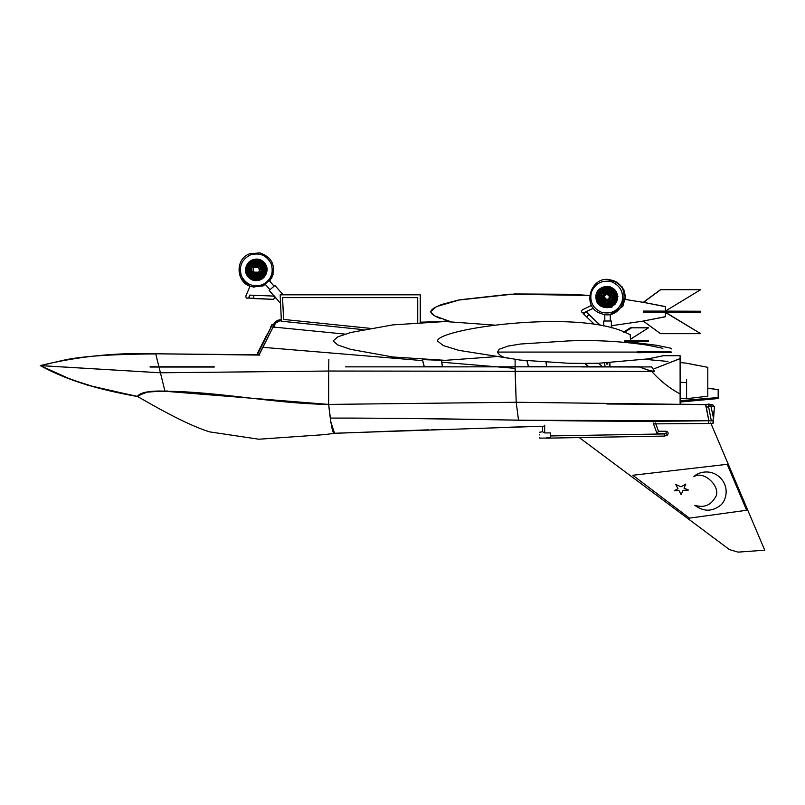 <?xml version="1.0" encoding="UTF-8"?>
<svg xmlns="http://www.w3.org/2000/svg" width="805" height="805" viewBox="0 0 805 805"><rect width="100%" height="100%" fill="white"/><g stroke="black" fill="none" stroke-linecap="round" stroke-linejoin="round"><path stroke-width="1.21" d="M662.948 348.897L662.354 348.203L648.136 345.265C621.772 341.3 595.247 339.851 568.561 340.907L520.372 344.037L507.794 346.14L499.15 349.29L497.53 352.067L637.278 352.067L637.278 352.701L662.304 352.499L662.525 351.855C662.525 347.408 662.525 347.408 662.525 351.855L662.525 351.855M662.948 352.067C662.948 356.394 662.948 356.394 662.948 352.067C662.948 347.75 662.948 347.75 662.948 352.067M598.407 363.266L648.136 358.879L662.354 355.941L662.948 355.247M662.354 352.499L637.278 352.701M584.601 363.387L588.425 366.688L585.205 363.347L598.367 363.226L601.798 366.023L598.367 363.226L601.798 366.023L601.526 366.788L588.707 366.788L601.949 366.356M654.576 371.316C651.809 371.316 646.807 369.817 639.552 366.828L345.446 366.869L588.707 366.788L585.205 363.347M662.304 351.644L637.278 351.644L637.278 352.62M654.485 351.644L654.485 352.499M670.776 351.644L670.988 351.855C670.988 347.408 670.988 347.408 670.988 351.855L670.988 352.65L662.948 352.499L662.948 351.644L670.988 351.855M671.42 352.067C671.42 356.394 671.42 356.394 671.42 352.067C671.42 347.75 671.42 347.75 671.42 352.067M670.988 352.288L662.948 352.691M671.42 348.897L670.827 348.203L656.608 345.265L630.536 342.034M420.25 322.171L445.336 321.527M442.418 366.577L441.583 360.308L422.424 359.614L441.583 360.308L422.424 359.614L424.275 366.577L442.418 366.577L441.402 360.519M424.064 366.406L422.424 359.614M333.19 340.827L337.899 336.832L350.688 332.505L392.81 324.888L445.195 321.527L494.974 325.14M333.19 341.038L337.899 345.033L350.688 349.36L392.81 356.977L445.195 360.338L494.974 356.726M630.536 339.157L648.448 327.877L630.385 327.806L648.488 327.806L630.536 339.257M630.385 327.806L623.513 332.153M546.001 362.331L546.625 366.788L546.223 362.341M527.114 360.861L528.493 366.788L526.893 360.841M630.174 334.729L630.536 340.505L648.448 340.505L648.448 341.28L648.407 340.585L631.714 340.585L631.714 341.28L648.407 341.36L630.536 341.36L631.714 341.36L630.536 341.36L630.536 342.809M630.536 340.414L624.68 340.585L631.714 340.505L631.714 341.36L624.781 341.36L624.68 340.585M630.536 334.92L624.68 332.153C575.052 309.402 438.645 328.531 437.407 340.928L443.243 345.536L458.91 350.376L509.062 358.275M631.694 327.726L624.68 332.153M253.253 263.617L252.569 263.98L253.555 265.207L253.263 263.597L252.569 263.98L253.253 263.617L253.545 265.227M254.984 263.044L254.219 263.215L254.984 263.044L254.219 263.215L254.873 264.704L254.984 263.014L255.105 264.573M256.292 264.513L256.805 262.913L256.292 264.513L256.01 262.893L256.805 262.913L256.01 262.893M257.701 264.714L258.586 263.275L257.821 263.054L257.701 264.714M258.999 265.298L260.216 264.09L259.532 263.678L260.216 264.11L259.532 263.678L258.969 265.137L259.532 263.678M260.116 266.183L261.585 265.298L261.776 264.543L261.021 264.724L261.575 265.318M260.971 267.3L262.581 266.817L262.199 266.123L260.971 267.3L262.189 266.143L262.581 266.837M261.494 268.629L263.154 268.548L262.963 267.773L261.494 268.629M261.665 270.037L263.265 270.359L263.275 269.564L261.665 270.037M261.454 271.446L262.903 272.15L263.114 271.376L261.454 271.446M260.89 272.754L262.088 273.77L262.49 273.086L260.89 272.754L262.49 273.116L262.078 273.801M259.834 273.489L261.202 271.134L259.935 266.344L252.78 266.244L251.412 268.598L252.69 273.388L259.834 273.489L261.202 271.124L259.935 266.344L252.78 266.244L251.412 268.608M253.142 269.041L253.967 272.15L258.586 272.211L259.482 270.681L258.657 267.582L254.028 267.522L253.142 269.041L253.967 272.14L258.586 272.211L259.482 270.681M247.477 267.652L247.366 271.718M259.361 276.135L260.055 275.753L258.838 274.666L259.361 276.135L260.055 275.753L259.351 276.165M255.809 276.819L256.614 276.84L256.101 275.29L255.809 276.819L256.614 276.84L255.809 276.85L256.604 276.86L256.362 275.32M252.398 275.662L253.082 276.055L253.414 274.455L252.398 275.642L253.082 276.055L252.398 275.662L253.404 274.485M262.581 266.817L262.189 266.143M262.088 273.77L262.49 273.086M260.88 275.139L261.454 274.586L259.995 273.851L260.88 275.139L261.454 274.586L260.87 275.159M260.186 273.69L261.444 274.606M254.028 276.457L254.793 276.678L254.702 275.048L254.028 276.457L254.954 275.149L254.793 276.699L254.028 276.477L254.793 276.678M257.63 276.719L258.405 276.518L257.509 275.159L257.63 276.719L258.405 276.518L257.63 276.739M257.761 275.119L258.405 276.518M250.818 275.209C257.399 282.585 268.991 271.315 261.806 264.523C255.215 257.147 243.623 268.417 250.818 275.209M252.508 273.75L250.838 275.189L252.327 273.549M251.593 275.028L251.029 274.455L252.317 273.579M249.651 271.979L249.459 271.215L251.019 271.064L249.459 271.184L249.661 271.959L251.019 271.064M249.711 267.612L251.049 268.538L249.721 267.582L249.5 268.357L249.721 267.582L249.5 268.357L251.12 268.256M251.16 265.177L251.734 264.614L252.428 266.093M257.821 263.084L258.586 263.295M260.106 266.012L261.021 264.744L260.106 265.982M261.494 268.649L262.953 267.793M261.454 271.466L263.114 271.376M261.655 270.057L263.275 269.564M256 262.923L256.805 262.913M250.526 265.982L251.713 266.998L250.536 265.962L250.124 266.646L250.536 265.962L250.124 266.646L251.713 266.998M249.349 269.393L250.888 269.655L249.349 269.373L249.339 270.168L249.349 269.373M250.415 273.63L250.033 272.935L251.502 272.392L250.033 272.915L250.425 273.609L251.502 272.422M259.069 274.565L260.055 275.753M249.459 271.215L249.661 271.959M251.734 264.614L251.17 265.147L252.428 266.073L251.744 264.593L251.17 265.147M249.339 270.168L250.878 269.675M250.033 272.935L250.425 273.609M283.139 294.801L274.918 285.423L269.182 290.454L273.609 295.505M273.217 296.059L273.71 295.365L280.553 303.425M248.222 298.051L273.318 299.339L275.743 297.689M248.212 298.051L273.308 299.349L275.602 297.78M257.057 263.124L257.781 263.406M260.418 264.443L260.649 265.258M258.818 263.557L259.351 264.161M255.235 263.154L256.03 263.074L255.235 263.124M253.102 276.014L253.706 276.518L253.092 276.045M259.291 274.535L259.955 275.944M261.142 272.422L262.42 273.308M261.685 269.665L263.235 269.796L263.165 269.001M260.78 267.008L262.189 266.334L261.726 265.69M261.404 268.276L262.943 267.995L262.661 267.25M261.595 271.084L263.064 271.607L263.195 270.822M260.347 273.599L261.363 274.787M258.013 275.169L258.294 276.699L259.049 276.427M250.043 286.178L245.837 296.019C246.008 298.393 247.014 298.826 248.846 297.317L249.771 295.133M245.756 296.26L245.837 296.019C246.008 298.403 247.004 298.836 248.836 297.327C247.004 298.846 245.998 298.414 245.827 296.049C246.008 298.393 247.014 298.816 248.846 297.307L249.781 295.133M254.944 275.3L253.988 276.95M273.318 299.329L275.018 297.77L273.448 296.069L253.837 295.284L253.706 298.554L273.318 299.339L274.958 298.132M249.47 297.85L249.58 295.123L253.837 295.284M253.706 298.564L273.308 299.349M261.243 272.633L261.464 273.247M262.641 273.086L261.826 273.791L262.641 273.086M259.844 275.521L259.311 275.994L259.844 275.521M601.214 296.029L601.385 295.254M601.446 295.254L601.244 295.968M608.157 291.823L608.54 290.374L607.765 290.202L607.956 291.823M609.033 292.255L610.21 291.078L609.506 290.716L609.284 292.326M609.486 292.326L609.707 290.716L610.411 291.078M610.21 293.06L611.649 292.195L611.055 291.662L610.421 293.161M610.623 293.161L611.257 291.662L611.85 292.195M611.126 294.137L612.746 293.644L612.313 292.98L611.317 294.258M611.518 294.258L612.514 292.98L612.947 293.644M611.74 295.425L613.44 295.334L613.189 294.57L611.891 295.556M612.092 295.556L613.39 294.57L613.631 295.334M612.001 296.824L614.316 296.703L612.001 296.824M612.313 296.954L613.823 296.341L613.863 297.136L612.112 296.954M611.881 298.242L613.42 298.937L613.581 298.162L612.021 298.102M613.782 298.162L613.611 298.937L612.223 298.102M611.408 299.581L612.706 300.617L613.068 299.913L611.589 299.45M613.269 299.913L612.907 300.617L611.78 299.45M610.603 300.758L611.599 302.056L612.132 301.462L610.814 300.637M612.323 301.462L611.79 302.056L611.015 300.637M609.516 301.674L610.15 303.163L610.814 302.72L609.757 301.583M611.015 302.72L610.341 303.163L609.959 301.583M609.415 303.596L608.661 303.847L608.238 302.298L608.459 303.847L609.224 303.596L608.489 302.217M611.74 296.834L606.437 292.044L601.657 297.357L606.96 302.147L611.74 296.834M603.408 297.266L606.839 300.366L609.938 296.934L606.668 293.825L603.408 297.266M605.833 303.988L604.857 303.827L605.632 303.988L605.43 302.378L604.857 303.827L605.632 303.988M602.532 302.539L601.748 302.006L602.331 302.539L602.965 301.04L601.748 302.006L602.331 302.539M603.166 301.221L601.939 302.006M600.399 299.621L599.956 298.866L600.208 299.621L601.496 298.645L599.956 298.866L600.208 299.621M601.577 298.897L600.158 298.866M613.611 298.937L613.581 298.162M611.79 302.056L612.132 301.462M608.661 303.847L609.224 303.596M607.654 304.028L606.658 304.069L607.453 304.028L607.111 302.509L606.658 304.069L607.453 304.028M612.907 300.617L613.068 299.913M601.275 301.221L600.641 300.547L601.073 301.221L602.07 299.933L600.641 300.547L601.073 301.221M602.221 300.164L600.842 300.547M604.092 303.485L603.176 303.123L603.891 303.485L604.112 301.875L603.176 303.123L603.891 303.485M599.071 297.488C599.151 307.379 615.282 306.554 614.346 296.703C614.265 286.811 598.135 287.647 599.071 297.488M613.863 297.136L613.823 296.341M601.285 297.508L599.101 297.488L601.285 297.508M599.735 297.055L599.101 297.488L599.775 297.85M603.378 303.123L604.313 301.875M599.967 297.85L599.926 297.055M601.929 294.509L600.681 293.573L600.319 294.288L602.009 294.751L600.52 294.288L600.882 293.573M604.062 292.467L602.784 291.47L603.448 291.038M606.749 291.672L606.145 290.162L606.94 290.122M606.859 304.069L607.04 302.529M607.896 291.772L607.956 290.202L608.741 290.374M605.35 291.893L604.374 290.595L605.129 290.353M602.764 293.362L601.798 292.135L601.265 292.728L602.784 293.563L601.466 292.728L601.999 292.135M601.426 295.838L599.977 295.254L599.816 296.029L601.566 296.099L600.017 296.029L600.178 295.254M605.058 303.827L605.632 302.378M600.681 293.573L600.52 294.288M603.247 291.038L602.583 291.47L603.861 292.467L603.247 291.038L602.784 291.47M606.739 290.122L605.944 290.162L606.547 291.672L606.739 290.122L606.145 290.162M610.21 291.078L609.707 290.716M612.746 293.644L612.514 292.98M613.44 295.334L613.39 294.57M611.649 292.195L611.257 291.662M608.54 290.374L607.956 290.202M604.937 290.353L604.173 290.595L605.149 291.893L604.937 290.353L604.374 290.595M601.798 292.135L601.466 292.728M599.977 295.254L600.017 296.029M617.636 296.562L614.426 289.538L607.191 286.63M607.825 362.954L607.755 364.091L606.648 364.011L606.678 363.005L606.729 364.091L607.765 364.051M611.357 327.756L611.357 321.014L603.73 321.014L603.73 325.995M609.405 366.788L610.019 362.854M609.928 365.661L609.928 362.854M604.585 363.075L605.108 366.788M609.486 366.788L610.019 365.661M612.796 302.267L611.478 301.211L612.172 302.761M613.974 300.879L612.655 300.185M604.817 306.584L601.184 304.511M599.051 301.805L598.538 300.688M598.457 293.745L603.77 288.009M612.615 293.795L613.118 292.819M612.374 302.761L611.679 301.211M615.241 296.411L613.641 296.129M614.084 296.391L615.05 296.411M613.319 295.022L614.628 294.64L614.306 293.906L614.628 294.64M611.398 292.628L611.991 291.42M611.891 291.229L611.196 292.628M609.244 290.213L608.479 290.525M605.652 290.575L605.028 291.048M602.724 292.678L602.261 293.322L602.925 292.678M601.919 300.285L601.597 299.561L602.261 300.054M603.7 302.489L604.344 302.962M610.774 303.626L610.391 302.117L610.572 303.626M614.467 299.973L614.748 299.229M601.768 294.228L601.486 294.972L601.768 294.228M604.052 291.43L603.75 292.205M607.423 290.152L606.698 290.444M610.442 290.454L609.938 291.984M613.269 292.406L612.243 293.584L613.772 293.03M603.851 294.016L602.784 293.483M601.355 296.763L601.436 295.968M602.12 300.285L601.798 299.561L603.307 299.178M603.207 295.274L601.677 294.972L601.969 294.228M603.438 291.933L604.253 291.43M610.16 287.435L612.072 288.12M591.595 305.387L582.377 309.814C580.948 311.706 581.411 312.692 583.786 312.763L593.456 308.144M604.142 302.66L603.247 303.425L604.082 302.831M604.384 301.583L603.136 300.275M593.496 308.204L586.11 311.756L593.486 308.184M603.237 303.505L604.002 303.103M583.836 312.763L593.436 308.124M601.939 300.426L600.46 301.13M600.278 325.331L588.978 314.594M600.419 325.361L589.029 314.534M600.208 325.321L588.868 314.534L586.614 316.908L594.472 324.375M582.89 312.914L583.585 313.97L585.839 311.605L588.868 314.534M583.585 313.97L586.614 316.908M600.49 325.371L585.949 311.605M607.04 300.295L607.594 300.295M605.642 303.636L605.129 303.636L605.642 303.636M665.403 312.521L665.403 316.677L643.225 321.054L660.492 333.683L700.682 333.673L660.492 333.673L643.326 321.084L660.492 333.673M430.615 311.726L436.401 306.635L460.037 299.762L510.088 294.187L589.582 295.485L571.51 294.278L514.757 293.966L458.357 300.094L441.371 304.562L434.549 307.651L431.571 310.005L430.615 311.726L434.63 315.852L450.267 321.537M643.225 302.318L625.344 299.48L643.567 302.388L660.482 289.689L700.672 289.679L665.463 311.032L700.672 289.679L660.482 289.689L643.326 302.298L665.524 306.584L665.393 310.841M643.567 312.179L665.524 312.078L643.567 312.179L643.567 311.082L665.403 311.112L665.393 306.685L643.567 302.388M665.403 316.788L643.567 320.984M643.316 321.074L611.357 325.733M700.672 311.515L700.219 312.249L680.788 312.048M660.533 333.552L700.682 333.673L665.403 312.229L700.219 312.249L665.403 312.26L700.219 311.968L660.533 311.978L660.482 311.243L643.326 311.324L643.326 311.927L700.672 311.837L700.672 311.233L660.523 311.112M660.482 289.689L700.672 289.679L665.463 311.032L700.672 289.689M643.225 311.927L660.533 311.978M665.524 316.788L665.524 312.531L700.682 333.673L665.463 312.34M700.219 311.968L665.403 312.239M258.999 355.015L257.348 353.626L272.301 324.797L257.53 354.26L259.069 355.015L258.053 354.522M259.109 354.502L273.207 326.84M261.706 344.892L266.757 334.95M258.647 351.081L260.709 346.864M259.995 348.313L258.616 351.071M258.063 352.177L259.975 348.354M273.126 324.677L271.939 324.516L271.526 325.381L272.1 324.365L271.526 325.381M160.426 372.775L328.661 371.035L515.109 371.326L516.196 402.259L328.661 404.412C330.795 424.788 332.767 434.398 334.558 433.251L330.905 422.223L328.661 404.412L328.661 371.035L160.416 372.785L158.998 367.04L160.426 372.796L40.25 365.591L63.484 376.539L87.634 385.182L137.645 396.583C139.215 391.683 154.852 390.485 164.975 391.26L160.416 372.785L164.975 391.26C219.121 391.542 273.881 403.677 328.661 404.412L516.196 402.259L515.109 366.919L515.109 371.326L651.698 371.407C660.11 380.815 669.579 388.332 680.114 393.957L680.114 378.471M680.114 358.648L653.982 368.831L680.114 358.567L680.114 355.699L662.525 355.699M515.109 359.362L515.109 366.788L515.109 359.362M686.595 398.706L707.806 396.201L707.806 367.332L686.595 363.206L697.885 365.48M163.999 387.316L163.838 386.662M163.727 386.199L163.445 385.082M163.314 384.559L163.153 383.894M162.952 383.069L162.519 381.329M162.389 380.795L162.197 380M160.618 373.621L160.416 372.796M137.796 395.788L144.85 392.337L161.986 391.029L144.85 392.337L137.635 396.452L94.718 387.044L70.719 379.356L40.3 365.601C71.122 382.536 103.986 390.395 137.645 396.583L144.628 400.518C169.352 414.786 189.256 424.648 204.359 430.112L209.592 431.872L258.838 439.218L324.838 434.609L258.838 439.218L209.592 431.872L204.359 430.112C189.256 424.648 169.352 414.786 144.628 400.518L137.645 396.583L137.856 395.688L148.07 391.814L164.854 391.25M160.416 372.785L40.25 365.591L70.719 379.356L94.718 387.044L137.665 396.463M141.157 371.638L139.486 371.538M40.592 365.631L62.257 360.519C79.765 356.374 110.919 354.17 155.717 353.928M40.25 365.591L40.25 365.591C78.105 356.333 116.594 352.409 155.717 353.798C116.604 352.409 78.115 356.333 40.25 365.591L40.3 365.591M160.426 372.796L40.522 365.641M708.833 420.784L708.672 423.028L708.833 420.713L518.531 420.25C454.553 418.821 391.804 418.107 330.292 418.077C453.799 417.886 584.742 422.907 708.833 420.713L705.864 404.663L708.621 404.07L712.797 404.814L714.407 406.666M334.558 433.251L542.53 426.237L542.53 431.782M259.069 355.015L273.126 327.011L345.134 334.115M262.873 347.327L422.635 360.61M680.114 385.374L680.104 355.699M686.595 363.166L680.114 362.572L680.114 357.923M680.114 358.195L680.114 368.076M680.114 403.104L680.114 404.221L706.337 404.563M680.114 393.434L680.114 400.709L718.171 397.539L718.171 389.771L718.563 398.113L718.191 389.62L707.806 388.161M718.211 398.113L680.114 401.403L680.114 404.271L680.114 402.299M606.869 404.009L680.114 404.372L680.114 393.957L680.114 404.372L516.196 402.259L518.531 420.25M680.114 398.093L686.595 398.757L686.595 379.195M680.114 395.839L680.114 397.569M686.595 382.727L680.114 382.184L680.114 381.087M680.114 380.433L680.114 370.723M328.661 371.035L328.843 359.372L328.661 371.035L651.698 371.407M281.368 320.803C277.292 320.873 274.847 322.916 274.042 326.931L273.982 327.555M273.65 324.324L281.317 319.726M274.042 326.931L272.965 326.82L273.74 324.143C275.481 321.024 278.138 319.565 281.7 319.756M363.085 329.627L281.378 321.205L280.16 294.811L420.25 294.811L420.25 322.372L420.25 294.811M420.25 294.801L280.16 294.811M283.581 319.434L369.837 328.319L283.581 319.434L282.565 297.619L283.581 319.434M417.735 322.543L417.735 297.629L282.565 297.619M137.645 396.583L137.685 396.06M259.784 355.096L155.717 353.798L158.927 366.788L155.717 353.798L258.596 354.784L201.481 354.401M214.241 367.04L150.082 367.04M214.241 366.788L150.082 366.788M157.337 360.338L157.166 359.674M157.116 359.443L156.673 357.672M328.661 369.787L328.661 368.771L328.661 369.787M328.671 367.593L328.682 366.818L328.671 367.593M328.692 365.893L328.702 364.715L328.692 365.893M693.84 476.731C704.244 469.557 722.86 488.534 714.84 498.134C710.292 505.56 703.61 507.945 694.806 505.299C703.51 511.739 712.002 511.799 720.294 505.47C724.862 502.33 730.497 489.209 720.908 478.391C710.946 467.916 697.392 472.414 693.87 476.701L693.84 476.731C704.244 469.557 722.86 488.534 714.84 498.134C710.292 505.56 703.61 507.945 694.806 505.299M539.31 437.518L539.742 438.091L546.253 438.091M539.31 434.911C539.31 438.453 539.31 438.453 539.31 434.911C539.31 431.369 539.31 431.369 539.31 434.911M655.441 422.927L658.49 431.239L666.107 431.239C668.22 431.903 668.683 433.171 667.476 435.032L664.709 436.069L547.048 438.141L546.021 438.041L547.048 438.141L546.021 438.041L547.048 438.141L546.021 438.041L547.038 437.457L550.64 437.628L550.64 432.919L544.673 432.919L542.53 431.752L542.53 426.237M547.038 437.457L547.048 438.141L546.162 438.071M658.49 431.239L656.991 433.392L653.147 422.927M542.53 431.732L539.31 432.295M738.115 552.129L729.491 549.614L738.115 552.129L764.75 550.207L710.724 422.927M579.268 437.578L729.491 549.614M632.8 475.262L689.422 518.128L746.627 510.269L727.217 464.304L632.8 475.262M344.59 432.869L346.452 432.798M381.872 431.49L393.544 431.078M393.575 431.078L417.161 430.242M417.232 430.232L428.874 429.83M431.822 429.729L437.397 429.538M509.837 427.193L521.64 426.841M685.82 484.036L681.07 486.814L675.707 484.449L677.951 488.645L674.278 490.788L678.967 490.547L681.151 494.632L683.043 490.326L688.406 490.044L684.019 488.112L685.82 484.036M712.958 422.846L713.119 419.958L711.348 420.874L708.833 420.713L705.603 404.653L516.196 402.259M711.348 420.874L708.581 406.736L706.106 407.33M708.621 404.07L707.484 404.321L708.34 404.15L710.865 405.871L713.582 418.55L713.371 422.404L713.411 411.929M707.484 404.321L705.864 404.663M713.602 418.308L714.397 406.938L710.865 405.871L708.581 406.736L708.34 404.15M712.516 404.784L714.407 406.797L713.572 418.63M713.119 419.958L713.582 418.55M680.114 396.241L680.114 398.234M718.171 398.244L718.171 397.539L718.171 398.244M718.171 397.841L718.171 398.535L680.114 402.027L718.171 398.535L718.563 390.043M652.07 371.829L654.586 371.397L651.678 366.919L639.633 366.919M651.949 371.759L654.163 371.387M581.753 366.919L639.552 366.919C646.817 369.908 651.829 371.397 654.586 371.397L654.374 371.397M581.784 366.828L345.446 366.828M654.505 371.397C652.422 371.598 647.472 370.139 639.643 367.01L581.753 366.869M601.526 366.788L639.552 366.788M705.603 404.653L680.114 404.271M164.582 391.089L167.762 391.039M164.975 391.26L328.661 404.412M654.586 371.397C652.503 371.598 647.492 370.109 639.552 366.919M662.354 351.644C662.354 347.186 662.354 347.186 662.354 351.644M662.736 352.067C662.736 356.665 662.736 356.665 662.736 352.067C662.736 347.478 662.736 347.478 662.736 352.067M670.827 351.644C670.827 347.186 670.827 347.186 670.827 351.644M671.209 352.067C671.209 356.665 671.209 356.665 671.209 352.067C671.209 347.478 671.209 347.478 671.209 352.067M528.493 366.577L546.625 366.577M648.448 341.28L648.448 340.585M624.68 341.28L631.714 341.36M248.665 277.292C257.831 287.556 273.952 271.879 263.949 262.44C254.793 252.176 238.672 267.854 248.665 277.292M248.946 277.021C257.771 286.912 273.318 271.808 263.678 262.702C254.843 252.81 239.306 267.924 248.946 277.021M263.466 262.903C254.883 253.293 239.779 267.974 249.148 276.829C257.731 286.439 272.835 271.758 263.466 262.903M263.326 263.034C254.913 253.605 240.101 268.015 249.288 276.689C257.711 286.117 272.523 271.718 263.326 263.034M249.761 276.236C257.61 285.03 271.426 271.597 262.863 263.497C255.004 254.702 241.188 268.135 249.761 276.236M249.912 276.085C257.58 284.678 271.084 271.557 262.712 263.648C255.034 255.054 241.54 268.176 249.912 276.085M262.661 263.688C255.044 255.155 241.641 268.186 249.953 276.045C257.57 284.578 270.983 271.547 262.661 263.688M262.511 263.839C255.074 255.507 241.983 268.226 250.103 275.904C257.54 284.225 270.631 271.506 262.511 263.839M259.733 266.536C255.628 261.927 248.393 268.961 252.881 273.207C256.986 277.805 264.221 270.772 259.733 266.536M258.848 267.401C253.967 265.771 252.277 267.411 253.766 272.342C258.647 273.962 260.337 272.321 258.848 267.401M262.5 284.698C253.152 287.486 246.149 284.608 241.47 276.055C238.683 266.707 241.57 259.703 250.124 255.024C259.462 252.237 266.475 255.125 271.144 263.678C273.931 273.016 271.054 280.029 262.5 284.698M246.471 273.972C244.619 267.773 246.531 263.124 252.207 260.025M266.143 265.761C267.995 271.959 266.083 276.598 260.407 279.697M608.791 286.842L607.423 286.852M596.062 297.649C596.193 311.404 618.612 310.247 617.324 296.552C617.204 282.797 594.774 283.954 596.062 297.649M596.435 297.629C596.545 310.881 618.17 309.774 616.922 296.572C616.801 283.31 595.187 284.427 596.435 297.629M616.65 296.582C616.539 283.692 595.519 284.779 596.726 297.608C596.847 310.499 617.858 309.412 616.65 296.582M616.459 296.592C616.348 283.954 595.74 285.02 596.928 297.598C597.038 310.237 617.646 309.18 616.459 296.592M597.582 297.568C597.692 309.351 616.912 308.365 615.805 296.632C615.704 284.839 596.475 285.835 597.582 297.568M597.803 297.558C597.904 309.07 616.68 308.104 615.604 296.643C615.493 285.121 596.716 286.087 597.803 297.558M615.543 296.643C615.443 285.201 596.787 286.167 597.863 297.558C597.964 308.989 616.62 308.033 615.543 296.643M615.342 296.653C615.241 285.483 597.028 286.429 598.075 297.538C598.175 308.707 616.389 307.772 615.342 296.653M606.698 292.044L601.657 297.357L606.96 302.147M611.488 296.854C607.986 290.857 604.807 291.018 601.949 297.347C605.441 303.344 608.62 303.173 611.488 296.854M610.25 296.914C607.654 292.477 605.3 292.597 603.187 297.276C605.773 301.724 608.127 301.603 610.25 296.914M606.698 300.366L609.969 296.934L606.688 293.825M597.894 301.362L606.95 307.369M608.087 305.85L615.704 296.643M607.755 364.091L607.735 362.954M606.759 362.995L606.729 363.971M601.556 312.33C592.701 308.275 589.341 301.483 591.464 291.963C595.519 283.108 602.301 279.738 611.8 281.861C620.655 285.926 624.016 292.718 621.893 302.227C617.838 311.092 611.055 314.463 601.556 312.33M596.606 293.694C599.302 287.818 603.79 285.584 610.089 286.993M616.781 300.496C614.094 306.373 609.596 308.607 603.297 307.198M599.524 299.118L600.057 293.483M607.232 286.842L609.093 286.912M613.672 290.243L615.815 292.779M607.725 292.899L610.643 294.077L611.911 296.834M608.53 299.812L607.262 300.094L604.273 297.095M665.524 312.119L700.219 312.249M660.523 289.82L643.587 302.257M441.985 362.23L496.363 366.788M497.893 366.919L515.109 368.358M539.742 434.911C539.742 439.007 539.742 439.007 539.742 434.911C539.742 430.816 539.742 430.816 539.742 434.911M550.64 435.938L664.668 433.925L666.107 433.392L656.991 433.392M544.673 425.221L544.673 432.919M667.476 435.032L666.107 433.392L666.107 431.239M664.709 436.069L664.668 433.925M718.191 389.62L707.806 388.322M639.552 366.869L581.814 366.869M497.53 351.775L497.53 352.369C499.704 355.679 503.024 357.531 507.482 357.933L519.939 360.046L567.968 363.216L584.631 363.417M264.01 262.38C268.095 267.502 268.025 272.563 263.799 277.564C260.84 280.251 257.429 281.146 253.535 280.241L248.614 277.353C244.529 272.251 244.589 267.2 248.785 262.199L251.361 260.337C256.03 258.244 260.246 258.918 264.01 262.38M252.69 273.388L255.004 274.747M239.387 265.64L240.584 277.645L249.993 286.298M253.173 287.184L265.62 284.739M269.705 281.136L273.147 274.404M263.014 285.996L251.613 286.691C236.036 283.249 234.547 259.119 249.59 253.796L260.075 252.871C272.281 257.53 276.125 265.992 271.607 278.258L263.014 285.996M274.092 286.137L269.675 281.096M269.997 289.73L265.559 284.678M611.72 327.846L611.72 325.683M607.352 279.657L607.906 279.657M608.077 279.657L613.662 280.573L622.386 287.103L625.535 296.793L625.374 299.49M617.395 296.542C618.773 310.348 596.022 311.515 595.972 297.649C594.603 283.853 617.344 282.676 617.395 296.542M617.928 296.542L614.899 304.592L606.95 307.832M610.16 286.771L606.95 286.359M610.271 314.403L622.798 306.433L625.505 296.874L623.845 289.659L617.163 282.213L607.503 279.667M601.375 313.628C579.711 307.46 591.544 272.352 612.525 280.573C634.199 286.741 622.356 321.839 601.375 313.628M612.152 306.906L610.271 307.55M602.714 306.554L600.419 304.884M598.336 302.147L597.652 293.604L603.448 287.284M604.817 321.014L604.817 314.413M610.26 302.952L610.23 302.096M607.926 294.067L607.272 293.996M610.271 321.014L610.271 314.222M450.106 321.497L443.525 319.615M441.15 318.8L438.735 317.864M438.091 317.593L435.304 316.234M434.418 315.731L433.402 315.057M432.949 314.725L431.893 313.799M431.299 313.105L430.906 312.491M272.513 324.365L274.062 325.109M260.729 346.814L257.268 353.808M271.999 324.405L270.359 327.675M272.503 324.465L271.899 324.566M334.286 433.342L407.924 430.564M526.903 426.69L544.673 426.177M653.499 423.873L713.019 423.46L713.502 422.575M645.328 359.362L667.979 361.445M679.984 355.699L665.202 355.699M334.327 433.332L324.838 434.609M328.158 434.167L327.333 434.277M326.518 434.378L325.713 434.489M163.576 391.079L162.791 391.059"/></g></svg>
